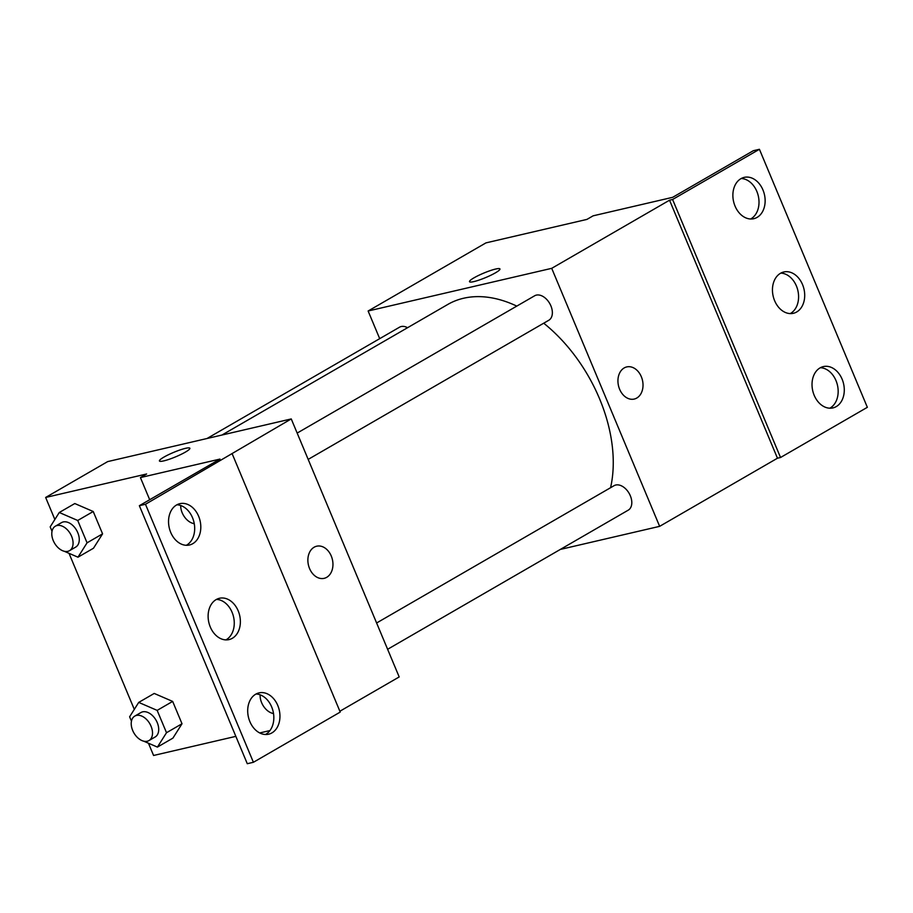 <?xml version="1.0" encoding="UTF-8"?>
<svg xmlns="http://www.w3.org/2000/svg" width="913" height="913" viewBox="0 0 913 913"><rect width="100%" height="100%" fill="white"/><g stroke="black" fill="none" stroke-linecap="round" stroke-linejoin="round"><path stroke-width="1.37" d="M379.694 338.655L368.122 311.002L485.956 242.881L586.922 219.405L593.13 215.822L672.676 197.322L753.305 150.713L759.422 149.287L672.596 199.491L669.537 200.198L777.465 458.212L780.535 457.504L672.596 199.491M759.422 149.287L867.35 407.312L780.535 457.504M368.122 311.002L551.714 268.331L659.643 526.345L777.465 458.212M659.643 526.345L560.308 549.432M387.614 649.291L628.235 510.162A14.14 9.187 -120 0 0 629.114 493.317A14.14 9.187 -120 0 0 614.084 485.682L376.613 622.986M308.183 459.387L548.804 320.258A14.14 9.187 -120 0 0 549.683 303.424A14.14 9.187 -120 0 0 534.653 295.778L297.17 433.082M407.575 327.71A14.14 9.187 -120 0 0 399.529 327.196L207 438.514M516.781 306.106A131.963 85.776 -120 0 0 463.519 298.266A131.963 85.776 -120 0 0 447.827 304.428L221.95 435.033M610.569 487.713A131.963 85.776 -120 0 0 543.714 323.202M619.63 389.269A16.491 12.303 -103.1 0 1 626.752 366.923A16.491 12.303 -103.1 0 1 642.455 380.207A16.491 12.303 -103.1 0 1 634.215 399.061A16.491 12.303 -103.1 0 1 619.63 389.269M551.714 268.331L669.537 200.198M499.947 268.958A16.491 2.431 -22.7 0 0 490.155 270.659A16.491 2.431 -22.7 0 0 474.018 277.826A16.491 2.431 157.3 0 1 490.167 270.647A16.491 2.431 157.3 0 1 499.947 268.958A16.491 2.431 157.3 0 1 485.659 277.575A16.491 2.431 157.3 0 1 469.51 281.695A16.491 2.431 157.3 0 1 474.018 277.814A16.491 2.431 -22.7 0 0 469.51 281.695M634.215 399.061A16.491 12.303 76.9 0 0 642.455 380.207A16.491 12.303 76.9 0 0 626.74 366.923M820.057 367.893A21.204 15.806 76.9 0 0 813.38 393.104A21.204 15.806 76.9 0 0 832.953 407.906A21.204 15.806 76.9 0 0 843.555 383.665A21.204 15.806 76.9 0 0 823.355 366.592A21.204 15.806 76.9 0 0 820.057 367.893M740.911 178.686A21.204 15.806 76.9 0 0 734.235 203.896A21.204 15.806 76.9 0 0 753.807 218.698A21.204 15.806 76.9 0 0 764.409 194.458A21.204 15.806 76.9 0 0 744.198 177.373A21.204 15.806 76.9 0 0 740.911 178.686M780.489 273.295A21.204 15.806 76.9 0 0 773.813 298.505A21.204 15.806 76.9 0 0 793.386 313.296A21.204 15.806 76.9 0 0 803.976 289.056A21.204 15.806 76.9 0 0 783.776 271.983A21.204 15.806 76.9 0 0 780.489 273.295M829.803 408.202A21.204 15.806 76.9 0 0 837.438 385.092A21.204 15.806 76.9 0 0 820.388 367.711M750.646 218.994A21.204 15.806 76.9 0 0 758.281 195.873A21.204 15.806 76.9 0 0 741.242 178.503M790.224 313.593A21.204 15.806 76.9 0 0 797.859 290.482A21.204 15.806 76.9 0 0 780.809 273.101M54.86 519.486L45.65 497.459L107.666 461.601L291.247 418.93L399.186 676.944L339.876 711.238M309.564 568.548A16.491 12.303 -103.1 0 1 316.674 546.214A16.491 12.303 -103.1 0 1 332.389 559.498A16.491 12.303 -103.1 0 1 324.149 578.34A16.491 12.303 -103.1 0 1 309.564 568.548M45.65 497.459L146.628 473.984L140.419 477.579L219.976 459.079L139.358 505.688L145.475 504.273L291.247 418.93M139.358 505.688L247.286 763.713L253.403 762.287L340.229 712.083L232.301 454.069M259.714 732.945L269.951 730.571M235.851 736.357L153.578 755.473L148.454 743.228M74.786 503.542L93.229 511.508L74.786 503.542L59.277 512.501L77.719 520.478L87.066 542.824L77.97 557.192L64.252 551.269M102.576 533.854L93.229 511.508L102.576 533.854L93.48 548.234L102.576 533.854L87.066 542.824M172.911 738.126L182.007 723.758L172.66 701.412L154.217 693.446L172.66 701.412L182.007 723.758L172.911 738.126L157.413 747.096L143.683 741.162M134.302 709.39L69.023 553.324M163.941 457.093A16.491 2.431 157.3 0 1 180.101 449.926A16.491 2.431 157.3 0 1 189.87 448.237A16.491 2.431 157.3 0 1 175.593 456.854A16.491 2.431 157.3 0 1 159.433 460.974A16.491 2.431 157.3 0 1 163.941 457.093M189.87 448.249A16.491 2.431 -22.7 0 0 180.089 449.938A16.491 2.431 -22.7 0 0 163.941 457.105A16.491 2.431 -22.7 0 0 159.433 460.974M324.149 578.34A16.491 12.303 76.9 0 0 332.389 559.498A16.491 12.303 76.9 0 0 316.674 546.214M145.475 504.273L253.403 762.287M216.153 599.59A21.204 15.806 76.9 0 0 209.476 624.8A21.204 15.806 76.9 0 0 229.049 639.591A21.204 15.806 76.9 0 0 239.651 615.362A21.204 15.806 76.9 0 0 219.451 598.277A21.204 15.806 76.9 0 0 216.153 599.59M192.769 543.68A21.204 15.806 76.9 0 0 199.445 518.47A21.204 15.806 76.9 0 0 179.872 503.668A21.204 15.806 76.9 0 0 169.27 527.908A21.204 15.806 76.9 0 0 189.482 544.993A21.204 15.806 76.9 0 0 192.769 543.68M271.914 732.899A21.204 15.806 76.9 0 0 278.591 707.678A21.204 15.806 76.9 0 0 259.018 692.887A21.204 15.806 76.9 0 0 248.427 717.127A21.204 15.806 76.9 0 0 268.627 734.2A21.204 15.806 76.9 0 0 271.914 732.899M140.419 477.579L149.686 499.719M225.899 639.899A21.204 15.806 76.9 0 0 233.534 616.777A21.204 15.806 76.9 0 0 216.484 599.407M186.32 545.289A21.204 15.806 76.9 0 0 186.651 545.107A21.204 15.806 76.9 0 0 193.898 521.928A21.204 15.806 76.9 0 0 176.905 504.798M265.466 734.497A21.204 15.806 76.9 0 0 265.797 734.314A21.204 15.806 76.9 0 0 273.044 711.147A21.204 15.806 76.9 0 0 256.062 694.006M131.461 721.167L129.623 716.785L138.719 702.405L157.162 710.382L166.508 732.717L157.413 747.096M140.203 739.656L138.765 738.651M148.945 740.58L155.142 736.996A14.14 9.187 -120 0 0 156.02 720.152A14.14 9.187 -120 0 0 140.99 712.505L134.782 716.1A14.14 9.187 -120 0 0 133.252 731.724A14.14 9.187 -120 0 0 147.255 741.242A14.14 9.187 -120 0 0 148.945 740.58A14.14 9.187 -120 0 0 149.823 723.735A14.14 9.187 -120 0 0 134.782 716.1M138.719 702.405L154.217 693.446M157.162 710.382L172.66 701.412M166.508 732.717L182.007 723.758M52.018 531.263L50.181 526.881L59.277 512.501M60.76 549.752L59.334 548.747M69.502 550.676L75.699 547.092A14.14 9.187 -120 0 0 76.578 530.248A14.14 9.187 -120 0 0 61.548 522.613L55.351 526.196A14.14 9.187 -120 0 0 53.821 541.82A14.14 9.187 -120 0 0 67.824 551.338A14.14 9.187 -120 0 0 69.502 550.676A14.14 9.187 -120 0 0 70.381 533.831A14.14 9.187 -120 0 0 55.351 526.196M77.719 520.478L93.229 511.508M77.97 557.192L93.48 548.234M269.118 711.832L267.692 710.828M273.546 713.749L272.61 713.338M260.171 694.839A14.14 9.187 -120 0 0 273.512 713.51M189.687 521.928L188.249 520.924M194.309 523.925L193.168 523.434M180.706 505.517A14.14 9.187 -120 0 0 194.252 523.628"/></g></svg>
